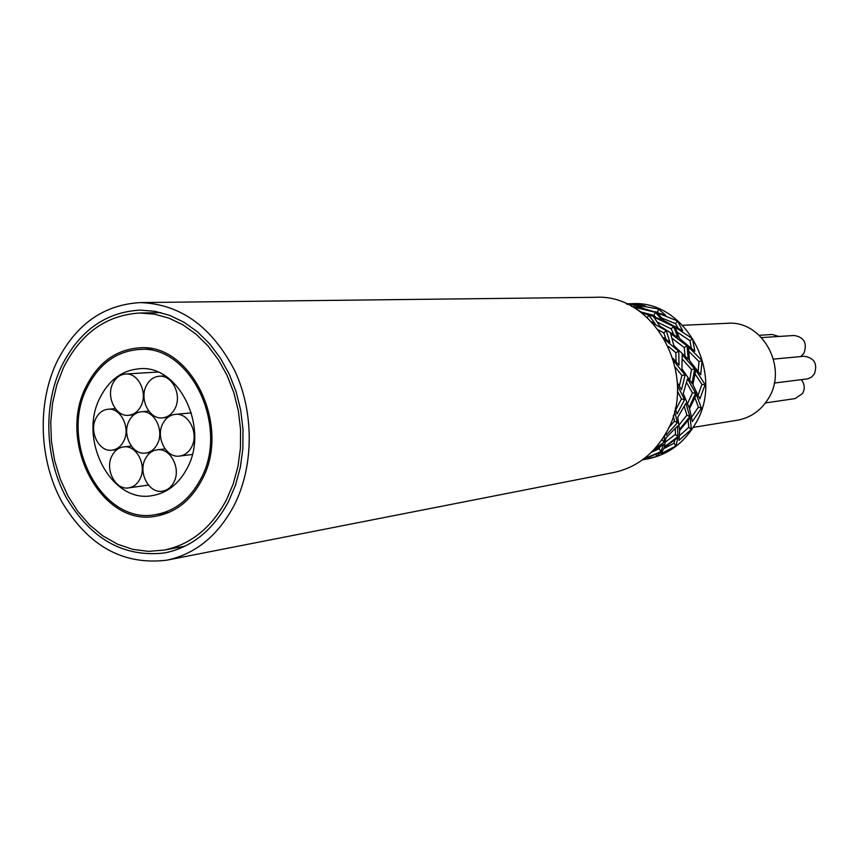 <?xml version="1.0" encoding="UTF-8"?>
<svg xmlns="http://www.w3.org/2000/svg" width="859" height="859" viewBox="0 0 859 859"><rect width="100%" height="100%" fill="white"/><g stroke="black" fill="none" stroke-linecap="round" stroke-linejoin="round"><path stroke-width="1.29" d="M129.033 420.996C131.878 415.498 135.958 412.427 141.273 411.783C154.276 409.893 164.681 430.638 157.347 444.006C154.566 449.321 150.626 452.339 145.525 453.08C132.372 455.334 121.72 434.504 129.033 420.996M761.568 337.576L794.135 335.482C804.078 337.2 807.374 343.074 804.024 353.092L800.717 356.592M146.352 385.67C149.337 379.925 153.621 376.779 159.183 376.231C172.187 374.674 182.28 395.215 174.978 408.551C172.058 414.102 167.924 417.206 162.587 417.861C149.412 419.783 139.061 399.156 146.352 385.67M759.249 335.278L772.209 334.484L778.888 336.46M112.851 383.393C115.793 377.67 120.002 374.556 125.489 374.03C138.224 372.538 148.081 392.842 140.951 406.039C138.074 411.558 134.004 414.639 128.732 415.273C115.836 417.109 105.743 396.729 112.851 383.393M95.907 418.397C98.71 412.911 102.726 409.872 107.966 409.249C120.7 407.445 130.858 427.943 123.696 441.161C120.958 446.455 117.071 449.461 112.035 450.17C99.15 452.317 88.767 431.744 95.907 418.397M111.917 455.904C114.644 450.631 118.531 447.636 123.61 446.916C136.581 444.704 147.286 465.653 139.931 479.032C137.279 484.122 133.521 487.064 128.657 487.869C115.535 490.435 104.594 469.422 111.917 455.904M801.393 379.721C804.7 384.113 805.087 388.719 802.553 393.551L795.069 398.597L765.433 402.935M145.321 458.878C148.081 453.595 152.032 450.578 157.165 449.826C170.415 447.507 181.41 468.713 173.862 482.264C171.177 487.354 167.376 490.317 162.469 491.155C149.047 493.85 137.805 472.568 145.321 458.878M773.508 359.105L804.131 356.27C814.332 357.816 817.757 363.711 814.396 373.933L811.615 377.037L807.932 378.83L774.281 383.05M162.802 423.659C165.701 418.129 169.846 415.037 175.225 414.371C188.508 412.384 199.17 433.387 191.664 446.916C188.84 452.231 184.846 455.281 179.692 456.054C166.238 458.416 155.318 437.328 162.802 423.659M100.127 397.513C77.74 439.443 111.23 503.707 152.193 495.632C167.172 493.055 178.822 483.918 187.155 468.23C209.757 427.599 178.565 364.087 139.126 368.779C122.096 370.39 109.093 379.968 100.127 397.513M693.213 427.385L737.344 420.223C750.465 417.828 760.752 410.688 768.214 398.801C788.626 367.716 762.47 319.999 727.358 323.306L682.69 325.293M200.63 479.182C230.094 426.579 189.968 344.029 138.922 349.484C116.33 351.374 99.139 363.926 87.339 387.13C58.24 441.934 102.275 525.762 155.919 514.552C175.021 511.03 189.925 499.24 200.63 479.182M668.474 428.093L674.508 421.082L677.386 422.778L674.583 411.053M665.521 442.009L675.432 434.386L675.346 428.523M679.587 435.588L688.778 427.32L688.102 420.534M86.276 386.26C56.619 442.16 101.545 527.619 156.252 516.13C175.687 512.533 190.859 500.518 201.768 480.106C231.801 426.493 190.934 342.365 138.922 347.874C115.858 349.774 98.313 362.573 86.276 386.26M689.541 408.744L692.354 421.533L701.449 408.283L696.359 394.496L689.541 408.744M692.902 384.649L699.849 398.952L705.142 384.596L695.779 370.143L692.902 384.649M689.423 360.404L700.686 374.76L702.082 360.64L688.499 346.993L689.423 360.404M679.437 338.36L694.791 351.288L692.547 338.725L675.228 327.29L679.437 338.36M663.953 320.622L682.722 330.79L677.504 320.955L657.307 312.891L663.953 320.622M644.486 308.832L665.704 315.242L658.423 308.982L636.465 305.095L644.486 308.832M627.113 304.193L645.388 306.04L637.163 303.861L626.297 303.818M683.27 393.486L689.036 407.606L695.661 393.293L687.479 378.755L683.27 393.486M681.917 368.769L692.032 383.415L694.706 368.919L682.207 354.713L681.917 368.769M673.821 345.533L688.177 359.202L687.06 345.876L670.6 333.485L673.821 345.533M659.798 326.033L677.858 337.308L673.488 326.399L653.817 317.068L659.798 326.033M641.244 312.085L662.085 319.838L655.342 312.311L633.523 306.996L641.244 312.085M631.408 306.341L642.446 308.402L634.382 304.891L627.424 304.333M675.271 408.143L677.075 413.931L684.634 399.66L677.461 385.573M677.354 382.652L681.52 389.761L685.106 375.007L673.853 361.102M673.069 358.45L679.05 365.064L678.75 351.224L665.038 339.831M663.771 337.662L669.923 342.247L666.197 330.586L653.141 323.392M651.702 321.857L655.041 323.478L648.706 315.07L641.158 312.547M642.392 459.887L648.03 458.835C667.744 454.765 683.249 443.555 694.555 425.184C726.327 375.995 686.33 299.823 632.052 303.71L627.789 303.785M226.347 500.078L233.229 483.939L237.964 466.491L240.434 448.173L240.552 429.436L238.319 410.763L233.798 392.627L227.098 375.49L218.411 359.781L207.953 345.887L196.002 334.14L182.87 324.82L168.901 318.109L154.416 314.158L139.792 313.02C106.172 315.124 80.725 333.346 63.459 367.716L56.823 384.832L52.56 403.161L50.756 422.231L51.454 441.547L54.622 460.628L60.194 478.957L68.022 496.094L77.933 511.567L89.669 524.978L102.951 535.941L117.436 544.155L132.748 549.352L148.478 551.36L164.219 550.071C190.601 544.595 211.314 527.931 226.347 500.078M666.133 432.678L666.187 435.245L677.386 422.778M677.644 425.881L665.94 437.918L664.404 446.852L677.837 436.759L677.644 425.881M677.751 417.302L679.501 429.436L689.831 416.658L685.901 403.268L677.751 417.302M690.185 417.71L679.684 430.37L678.975 440.334L691.366 429.403L690.185 417.71M654.665 448.86L664.125 442.17L664.608 435.363M647.546 455.807L645.238 458.234L660.861 451.705L663.545 444.447L651.702 451.963M664.34 447.464L661.043 453.627L675.915 445.982L677.901 437.553L664.34 447.464M644.239 459.554L656.641 456.494L660.721 452.178L642.521 459.79M655.965 454.368L656.641 456.494M663.921 448.581L674.025 443.18L675.915 445.982M674.025 443.18L674.873 440.033M688.778 427.32L691.366 429.403M691.635 417.13L698.41 407.112L701.449 408.283M698.41 407.112L694.963 397.889M698.152 394.947L701.943 384.478L705.142 384.596M701.943 384.478L695.21 374.159M698.152 371.163L699.011 361.585L702.082 360.64M699.011 361.585L689.058 351.589M691.355 348.088L689.906 340.636L692.547 338.725M689.906 340.636L677.429 332.326M678.009 327.934L675.528 323.65L677.504 320.955M675.528 323.65L662.096 318.088M657.715 312.472L658.423 308.982M657.296 312.182L655.245 311.71M637.11 304.956L637.163 303.861M651.412 452.253L659.218 448.699L660.861 451.705M659.218 448.699L660.013 446.895M675.432 434.386L677.837 436.759M679.115 424.926L686.889 415.176L689.831 416.658M686.889 415.176L684.279 406.447M687.597 403.472L692.451 392.842L695.661 393.293M692.451 392.842L686.609 382.566M689.734 379.689L691.538 369.542L694.706 368.919M691.538 369.542L682.347 359.148M685.042 355.894L684.236 347.519L687.06 345.876M684.236 347.519L672.189 338.403M673.628 334.376L671.276 328.89L673.488 326.399M671.276 328.89L657.618 322.275M655.696 317.132L653.924 315.414L655.342 312.311M653.924 315.414L641.19 312.042M634.114 306.781L634.382 304.891M661.881 439.658L664.125 442.17M674.508 421.082L673.273 415.756M675.808 409.722L681.423 398.973L684.634 399.66M681.423 398.973L677.418 391.028M679.372 385.97L681.874 375.415L685.106 375.007M681.874 375.415L675.367 367.276M676.087 361.693L675.808 352.673L678.75 351.224M675.808 352.673L668.431 346.424M665.983 339.251L663.814 332.948L666.197 330.586M663.814 332.948L658.595 329.974M647.353 317.637L648.706 315.07M61.558 366.17C42.939 405.609 44.893 458.287 66.304 497.715C91.086 539.334 123.975 557.727 164.949 552.895C191.89 547.258 213.043 530.207 228.419 501.763L235.473 485.238L240.327 467.382L242.861 448.623L243 429.436L240.724 410.323L236.107 391.747L229.256 374.191L220.366 358.106L209.671 343.868L197.452 331.821L184.019 322.254L169.717 315.371L154.899 311.302L139.942 310.11C105.399 312.204 79.275 330.887 61.558 366.17M166.893 560.165L613.412 472.579C635.22 467.93 652.4 455.334 664.941 434.794C700.472 379.399 655.922 293.349 595.351 297.311L140.35 302.593C103.445 304.677 75.549 324.541 56.683 362.208C36.937 404.138 39.084 460.08 61.902 501.914C88.305 546.088 123.299 565.512 166.893 560.165C195.24 554.098 217.531 536.07 233.755 506.101C253.942 467.028 254.457 413.018 234.84 370.873C212.044 326.817 180.551 304.065 140.35 302.593M148.79 411.117L141.273 411.783M150.54 452.489L145.525 453.08M165.068 375.845L159.183 376.231M167.816 417.367L162.587 417.861M157.809 372.054L125.489 374.03M133.897 414.811L128.732 415.273M115.299 408.637L107.966 409.249M116.974 449.611L112.035 450.17M131.287 446.057L123.61 446.916M148.424 485.099L128.657 487.869M165.046 448.913L157.165 449.826M166.753 490.532L162.469 491.155M191.407 412.868L175.225 414.371M192.276 454.508L179.692 456.054M152.022 348.904L138.922 349.484M168.869 512.447L155.919 514.552M161.02 312.622L139.792 313.02M185.082 546.141L164.219 550.071"/></g></svg>
